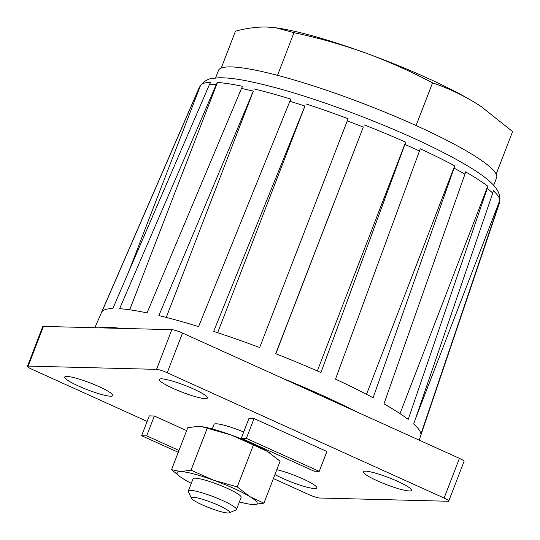 <?xml version="1.0" encoding="UTF-8"?>
<svg xmlns="http://www.w3.org/2000/svg" width="540" height="540" viewBox="0 0 540 540"><rect width="100%" height="100%" fill="white"/><g stroke="black" fill="none" stroke-linecap="round" stroke-linejoin="round"><path stroke-width="0.81" d="M496.166 174.143L512.582 131.598L481.457 106.758L474.464 102.303C461.093 94.277 447.113 87.804 432.54 82.877C410.683 71.314 388.22 61.303 365.162 52.839C342.036 44.57 318.303 37.847 293.976 32.677L277.513 75.344M416.077 125.543L432.54 82.877M94.858 327.719L199.01 88.061A160.88 22.903 21.1 0 1 199.409 87.379L200.617 85.259A160.515 22.849 -158.9 0 1 210.674 82.289L209.493 84.395A160.88 22.903 21.1 0 1 216.027 84.551A160.88 22.903 21.1 0 1 216.25 84.564L119.603 308.698A171.072 24.354 21.1 0 1 147.035 312.91L241.495 88.439A160.88 22.903 21.1 0 1 253.314 91.125L158.861 315.59A171.072 24.354 21.1 0 1 198.592 326.612L289.865 101.264A160.88 22.903 21.1 0 1 304.952 106.049L213.671 331.398A171.072 24.354 21.1 0 1 259.652 347.558L347.254 120.913A160.88 22.903 21.1 0 1 363.299 127.076L275.704 353.714A171.072 24.354 21.1 0 1 320.922 372.546L404.906 144.403A160.88 22.903 21.1 0 1 419.486 150.998L335.502 379.141A171.072 24.354 21.1 0 1 373.086 397.784L454.066 168.143A160.88 22.903 21.1 0 1 464.94 174.17L383.967 403.812A171.072 24.354 21.1 0 1 408.193 419.418L487.229 188.534A160.88 22.903 21.1 0 1 492.757 193.077L413.721 423.961A171.072 24.354 21.1 0 1 420.896 434.167L499.365 202.46A160.88 22.903 21.1 0 1 499.196 203.891L419.175 440.14M216.25 84.564L217.431 82.458L129.708 309.791M99.036 327.827A171.929 24.476 21.1 0 1 111.55 327.422A171.929 24.476 21.1 0 1 120.65 328.374M282.359 378.23A171.929 24.476 21.1 0 1 355.84 411.48M209.493 84.395L112.847 308.522A171.072 24.354 21.1 0 0 101.885 311.769L199.409 87.379M200.617 85.259L128.264 272.774M237.242 486.911L213.516 480.188A42.984 6.116 21.1 0 1 249.946 496.679L237.242 486.911L253.435 444.953L267.408 451.427A42.984 6.116 21.1 0 1 269.575 452.81A42.984 6.116 21.1 0 1 270.047 453.127M191.052 470.178L180.664 471.575A42.984 6.116 21.1 0 1 213.516 480.188L191.052 470.178L207.245 428.22L230.972 434.943L253.435 444.953M215.554 78.01L218.477 70.43A149.06 21.215 21.1 0 1 365.182 104.294A149.06 21.215 21.1 0 1 496.611 177.755L493.688 185.328M293.976 32.677L276.001 27.81L266.625 27C256.81 26.852 246.422 28.249 235.454 31.199L221.231 68.053M448.747 501.053A8.6 1.222 21.1 0 0 444.11 498.042L167.211 372.742L182.527 333.052L459.425 458.352A8.6 1.222 -158.9 0 1 464.063 461.363L448.747 501.053A8.6 1.222 21.1 0 1 448.018 501.255L319.626 498.008A8.6 1.222 21.1 0 1 308.961 494.627L273.416 478.548M27.419 366.316A8.6 1.222 21.1 0 1 28.148 366.113L43.463 326.423A8.6 1.222 -158.9 0 0 42.734 326.626L27.419 366.316A8.6 1.222 21.1 0 0 32.056 369.326L147.143 421.402M43.463 326.423L171.855 329.67A8.6 1.222 -158.9 0 1 182.527 333.052M167.211 372.742A8.6 1.222 21.1 0 0 156.539 369.36L28.148 366.113M276.001 27.81L277.965 28.1A128.945 18.353 21.1 0 1 365.162 52.839A128.945 18.353 21.1 0 1 474.464 102.303A128.945 18.353 21.1 0 1 480.978 106.441A128.945 18.353 21.1 0 1 481.491 106.785M207.245 428.22L201.906 426.695A42.984 6.116 21.1 0 1 230.972 434.943A42.984 6.116 21.1 0 1 267.408 451.427L280.112 461.194L263.925 503.152L253.537 504.549L249.757 504.185A42.984 6.116 21.1 0 1 239.396 501.917M201.251 426.6L198.126 426.33L187.738 427.727L171.544 469.685L180.495 476.982M241.495 88.439L242.588 86.326A160.515 22.849 -158.9 0 0 217.431 82.458M314.165 471.218L319.228 471.346L246.362 438.372L241.292 438.244L314.165 471.218M492.757 193.077L493.304 190.728A160.515 22.849 -158.9 0 1 499.885 200.084L415.436 418.952M464.94 174.17L465.554 171.869A160.515 22.849 -158.9 0 1 487.775 186.185L400.012 413.64M419.486 150.998L420.208 148.743A160.515 22.849 -158.9 0 1 454.68 165.841L366.518 394.315M363.299 127.076L275.832 353.768M304.952 106.049L217.647 332.707M317.338 370.967L405.635 142.148A160.515 22.849 -158.9 0 0 364.156 124.875M253.314 91.125L166.266 317.439M347.254 120.913L348.104 118.719A160.515 22.849 -158.9 0 0 305.937 103.903M405.635 142.148L404.906 144.403M454.68 165.841L454.066 168.143M487.775 186.185L487.229 188.534M499.885 200.084L499.365 202.46M254.414 89.006A160.515 22.849 -158.9 0 1 290.851 99.117L289.865 101.264M241.292 438.244L248.954 418.392L254.023 418.52L326.889 451.494L319.228 471.346M186.624 430.61L154.346 416.002L149.276 415.874L141.622 435.719L178.254 452.297M212.261 428.963L214.022 424.4A25.792 3.672 21.1 0 1 243.709 431.987M276.831 469.692A25.792 3.672 21.1 0 1 303.298 479.075A25.792 3.672 21.1 0 1 316.859 487.937A25.792 3.672 21.1 0 1 314.658 488.545A25.792 3.672 21.1 0 1 274.954 474.565M409.259 490.934A25.792 3.672 21.1 0 1 381.571 482.659A25.792 3.672 21.1 0 1 363.339 471.764A25.792 3.672 21.1 0 1 388.726 477.623A25.792 3.672 21.1 0 1 411.46 490.327A25.792 3.672 21.1 0 1 409.259 490.934M205.227 398.608A25.792 3.672 21.1 0 1 177.538 390.332A25.792 3.672 21.1 0 1 159.307 379.431A25.792 3.672 21.1 0 1 184.694 385.297A25.792 3.672 21.1 0 1 207.428 398A25.792 3.672 21.1 0 1 205.227 398.608M110.626 396.218A25.792 3.672 21.1 0 1 82.931 387.943A25.792 3.672 21.1 0 1 64.706 377.042A25.792 3.672 21.1 0 1 90.086 382.901A25.792 3.672 21.1 0 1 112.826 395.611A25.792 3.672 21.1 0 1 110.626 396.218M191.423 498.211L188.393 491.569A25.792 3.672 21.1 0 1 188.332 490.975A25.792 3.672 21.1 0 1 213.719 496.834A25.792 3.672 21.1 0 1 236.453 509.544A25.792 3.672 21.1 0 1 236.014 509.942L229.304 512.831A20.513 2.923 21.1 0 1 227.907 513A20.513 2.923 21.1 0 1 207.225 506.972A20.513 2.923 21.1 0 1 191.423 498.211A20.513 2.923 21.1 0 1 211.565 502.409A20.513 2.923 21.1 0 1 229.304 512.831M188.332 490.975L193.043 478.777A25.792 3.672 21.1 0 1 218.423 484.637A25.792 3.672 21.1 0 1 241.157 497.347L236.453 509.544M191.282 483.347A42.984 6.116 21.1 0 1 184.255 479.452A42.984 6.116 21.1 0 1 182.081 478.069A42.984 6.116 21.1 0 1 180.664 471.575L171.544 469.685M263.925 503.152L249.946 496.679A42.984 6.116 21.1 0 1 253.537 504.549A42.984 6.116 21.1 0 1 249.757 504.185M178.97 450.455L146.691 435.848L154.346 416.002M146.691 435.848L141.622 435.719M246.362 438.372L254.023 418.52M444.11 498.042L459.425 458.352M156.539 369.36L171.855 329.67M480.978 106.441L481.457 106.758M260.597 446.978L260.381 447.532M199.01 88.061C202.77 81.965 207.34 78.746 212.713 78.408L218.457 77.807C225.882 77.591 235.312 78.617 246.767 80.879C278.222 87.237 316.609 99.124 361.921 116.532C407.025 134.143 443.057 151.072 470.002 167.326C479.27 172.976 486.452 178.241 491.549 183.114C498.751 189.959 501.296 196.884 499.196 203.891"/></g></svg>
